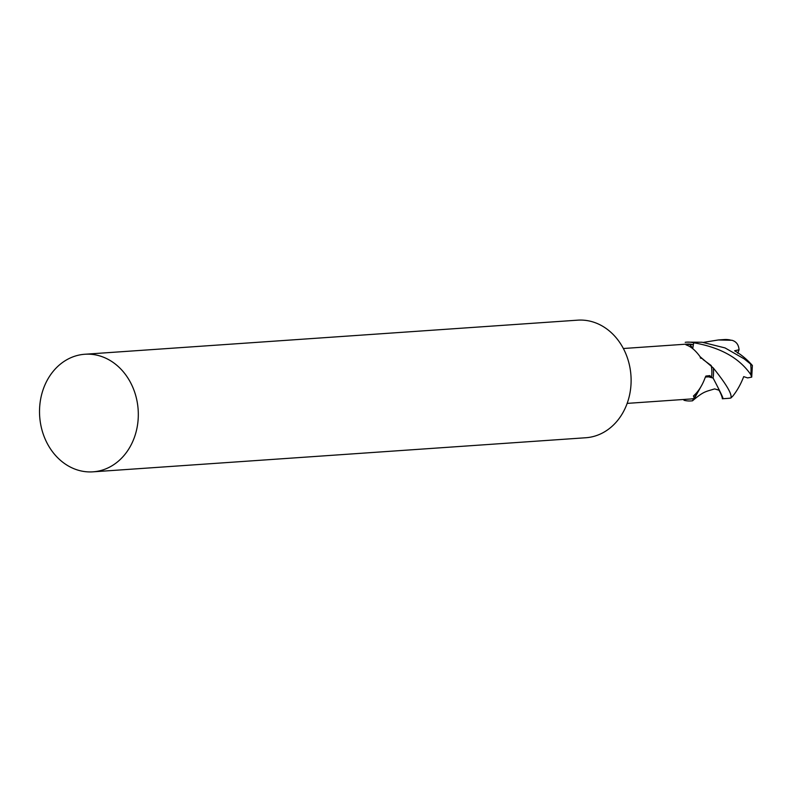 <?xml version="1.0" encoding="UTF-8"?>
<svg xmlns="http://www.w3.org/2000/svg" width="792" height="792" viewBox="0 0 792 792"><rect width="100%" height="100%" fill="white"/><g stroke="black" fill="none" stroke-linecap="round" stroke-linejoin="round"><path stroke-width="1.19" d="M703.435 342.382L718.275 339.976L731.986 340.283C736.303 341.56 738.659 344.718 739.065 349.767L734.61 350.777C741.114 354.509 747.034 359.41 752.38 365.468L744.203 358.885L725.027 347.916L702.148 342.243L686.812 342.144A29.472 24.671 -94 0 0 685.219 342.322M692.723 348.668L693.703 342.778C720.235 347.361 739.233 357.925 750.707 374.497L751.717 377.14L747.618 377.903L743.708 376.626C740.797 384.199 737.134 390.723 732.719 396.218L730.828 398.029C732.452 394.594 726.601 384.565 713.275 367.943L700.217 356.806M737.748 353.222L739.065 349.767M713.057 378.041A29.472 24.671 -94 0 0 713.275 367.943M705.385 377.042L708.583 376.843L713.097 378.051C721.354 393.822 724.413 400.425 722.284 397.871M730.838 398.049L728.373 398.346A29.472 24.671 -94 0 0 730.828 398.029M683.981 400.267A29.472 24.671 -94 0 0 690.871 400.94A29.472 24.671 -94 0 0 692.465 400.772L701.227 386.179L694.426 398.366L693.426 395.98C698.435 391.555 702.375 385.348 705.246 377.368L705.919 376.042L709.83 375.636L711.463 377.616L708.583 376.843L709.83 375.636M718.997 390.228L714.651 388.892C705.177 391.832 703.801 391.268 692.713 400.623L692.465 400.772M752.38 365.468L751.717 377.14M693.703 342.827A29.472 24.671 -94 0 0 686.812 342.144M684.12 399.445L683.981 400.307M92.981 471.834L585.783 437.748A58.935 49.352 -94 0 0 631.036 383.803A58.935 49.352 -94 0 0 591.426 321.512A58.935 49.352 -94 0 0 577.645 320.166L84.853 354.252A58.935 49.352 -94 0 0 39.6 408.197A58.935 49.352 -94 0 0 79.2 470.488A58.935 49.352 -94 0 0 92.981 471.834A58.935 49.352 -94 0 0 138.234 417.889A58.935 49.352 -94 0 0 98.634 355.598A58.935 49.352 -94 0 0 84.853 354.252M689.703 344.48L692.802 348.143L693.376 344.718L689.703 344.48C686.367 344.332 685.308 344.52 686.506 345.035L686.912 345.183C691.812 347.084 696.613 351.5 701.316 358.449L700.277 357.895M685.892 344.748L686.506 345.035M693.267 344.708A27.502 23.027 -94 0 0 686.941 344.104L623.363 348.51M711.444 377.596A27.502 23.027 -94 0 0 711.206 365.548L702.9 359.42M627.155 403.385L690.743 398.98A27.502 23.027 -94 0 0 694.426 398.366M750.707 374.497A29.472 24.671 -94 0 0 750.628 364.31M730.392 340.035A29.472 24.671 -94 0 0 724.304 339.55L718.275 339.976M728.373 398.346L722.344 398.762M692.485 400.831L690.871 400.94M732.125 340.322L724.304 339.55M722.314 398.208L722.324 398.485C721.977 395.475 718.75 389.426 718.285 389.258L719.007 390.238"/></g></svg>
